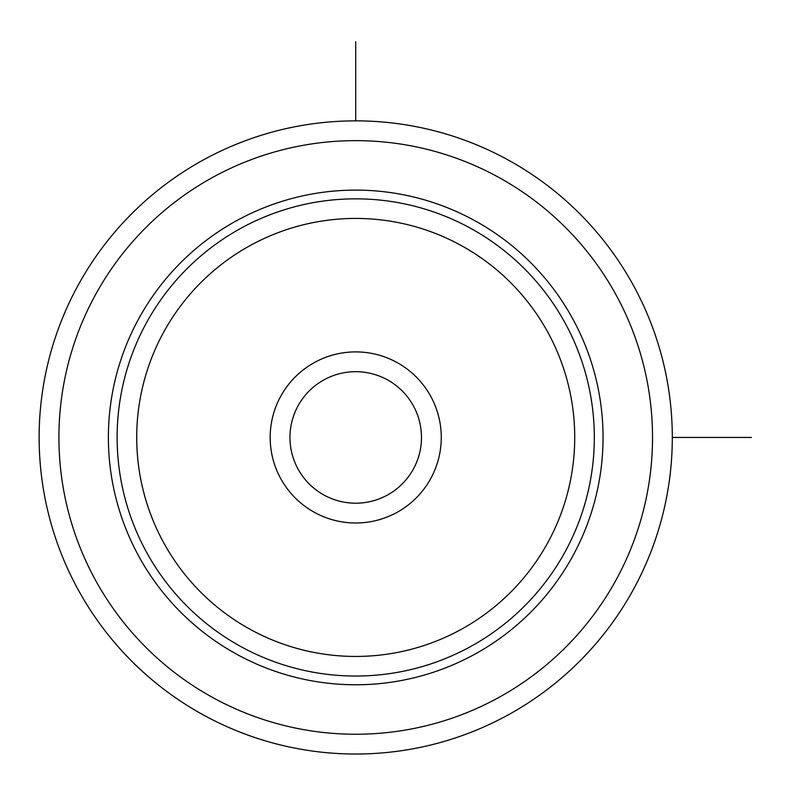 <?xml version="1.0" encoding="UTF-8"?>
<svg xmlns="http://www.w3.org/2000/svg" width="791" height="791" viewBox="0 0 791 791"><rect width="100%" height="100%" fill="white"/><g stroke="black" fill="none" stroke-linecap="round" stroke-linejoin="round"><path stroke-width="1.19" d="M633.551 589.216A316.588 316.588 0 0 1 203.94 715.272A316.588 316.588 0 0 1 77.894 285.66A316.588 316.588 0 0 1 507.496 159.614A316.588 316.588 0 0 1 633.551 589.216A316.588 316.588 0 0 1 203.94 715.272A316.588 316.588 0 0 1 77.894 285.66A316.588 316.588 0 0 1 507.496 159.614A316.588 316.588 0 0 1 633.551 589.216M138.662 318.862A247.336 247.336 0 0 1 474.293 220.392A247.336 247.336 0 0 1 572.773 556.014A247.336 247.336 0 0 1 237.142 654.493A247.336 247.336 0 0 1 138.662 318.862M280.647 396.429A85.547 85.547 0 0 1 396.736 362.367A85.547 85.547 0 0 1 430.798 478.456A85.547 85.547 0 0 1 314.709 512.519A85.547 85.547 0 0 1 280.647 396.429M298.009 405.912A65.762 65.762 0 0 0 324.191 495.156A65.762 65.762 0 0 0 413.426 468.964A65.762 65.762 0 0 0 387.244 379.729A65.762 65.762 0 0 0 298.009 405.912M672.301 437.443L751.45 437.443M355.723 120.855L355.723 41.715M616.189 579.734A296.793 296.793 0 0 1 213.432 697.909A296.793 296.793 0 0 1 95.256 295.152A296.793 296.793 0 0 1 498.014 176.976A296.793 296.793 0 0 1 616.189 579.734M146.325 323.054A238.605 238.605 0 0 1 470.111 228.045A238.605 238.605 0 0 1 565.11 551.831A238.605 238.605 0 0 1 241.324 646.83A238.605 238.605 0 0 1 146.325 323.054M163.519 332.447A219.008 219.008 0 0 1 460.718 245.24A219.008 219.008 0 0 1 547.916 542.438A219.008 219.008 0 0 1 250.717 629.636A219.008 219.008 0 0 1 163.519 332.447"/></g></svg>
